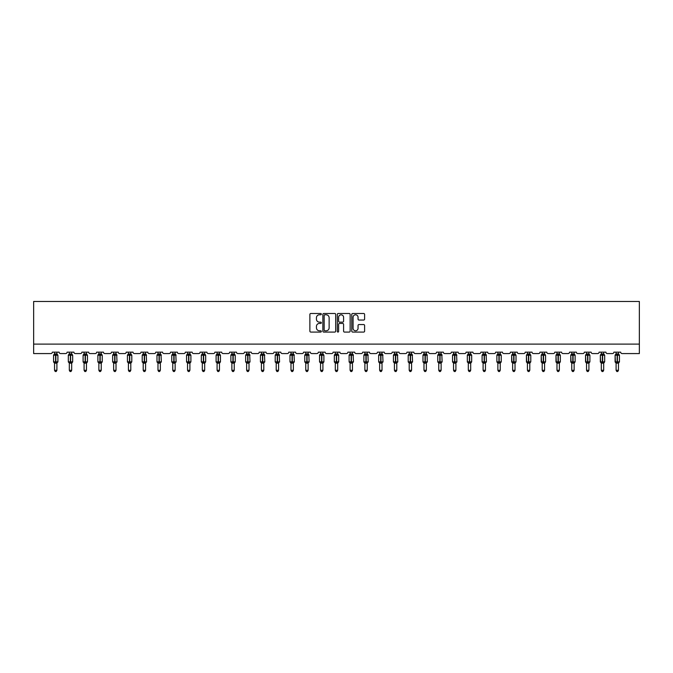 <?xml version="1.0" encoding="UTF-8"?>
<svg xmlns="http://www.w3.org/2000/svg" width="673" height="673" viewBox="0 0 673 673"><rect width="100%" height="100%" fill="white"/><g stroke="black" fill="none" stroke-linecap="round" stroke-linejoin="round"><path stroke-width="1.01" d="M321.341 314.14A0.648 0.648 0 0 0 320.693 313.492L310.817 313.492A0.934 0.934 0 0 0 309.883 314.417L309.883 331.158A0.934 0.934 0 0 0 310.817 332.083L320.693 332.083A0.648 0.648 0 0 0 321.341 331.436A0.648 0.648 0 0 0 320.693 330.788L319.414 330.788A2.978 2.978 0 0 1 316.436 327.81L316.436 326.413A2.978 2.978 0 0 1 319.414 323.435L320.693 323.435A0.648 0.648 0 0 0 321.341 322.788A0.648 0.648 0 0 0 320.693 322.14L319.414 322.14A2.978 2.978 0 0 1 316.436 319.162L316.436 317.765A2.978 2.978 0 0 1 319.414 314.787L320.693 314.787A0.648 0.648 0 0 0 321.341 314.14M363.672 320.045A0.934 0.934 0 0 0 364.606 319.111L364.606 314.417A0.934 0.934 0 0 0 363.672 313.492L352.702 313.492A0.934 0.934 0 0 0 351.769 314.417L351.769 331.158A0.934 0.934 0 0 0 352.702 332.083L363.672 332.083A0.934 0.934 0 0 0 364.606 331.158L364.606 325.488A0.934 0.934 0 0 0 363.672 324.554L358.978 324.554A0.934 0.934 0 0 0 358.053 325.488L358.053 328.298A2.49 2.49 0 0 1 355.563 330.788A2.49 2.49 0 0 1 353.073 328.298L353.073 317.277A2.49 2.49 0 0 1 355.563 314.787A2.49 2.49 0 0 1 358.053 317.277L358.053 319.111A0.934 0.934 0 0 0 358.978 320.045L363.672 320.045M639.35 344.105L639.35 301.47L33.65 301.47L33.65 353.577L50.887 353.577A1.422 1.422 0 0 0 52.309 352.156L59.131 352.156A1.422 1.422 0 0 0 60.553 353.577L65.668 353.577A1.422 1.422 0 0 0 67.09 352.156L73.912 352.156A1.422 1.422 0 0 0 75.334 353.577L80.449 353.577A1.422 1.422 0 0 0 81.87 352.156L88.685 352.156A1.422 1.422 0 0 0 90.106 353.577L95.221 353.577A1.422 1.422 0 0 0 96.643 352.156L103.465 352.156A1.422 1.422 0 0 0 104.887 353.577L110.002 353.577A1.422 1.422 0 0 0 111.424 352.156L118.246 352.156A1.422 1.422 0 0 0 119.668 353.577L124.783 353.577A1.422 1.422 0 0 0 126.204 352.156L133.018 352.156A1.422 1.422 0 0 0 134.44 353.577L139.555 353.577A1.422 1.422 0 0 0 140.977 352.156L147.799 352.156A1.422 1.422 0 0 0 149.221 353.577L154.336 353.577A1.422 1.422 0 0 0 155.757 352.156L162.58 352.156A1.422 1.422 0 0 0 164.002 353.577L169.116 353.577A1.422 1.422 0 0 0 170.538 352.156L177.352 352.156A1.422 1.422 0 0 0 178.774 353.577L183.889 353.577A1.422 1.422 0 0 0 185.311 352.156L192.133 352.156A1.422 1.422 0 0 0 193.555 353.577L198.67 353.577A1.422 1.422 0 0 0 200.091 352.156L206.914 352.156A1.422 1.422 0 0 0 208.327 353.577L213.45 353.577A1.422 1.422 0 0 0 214.864 352.156L221.686 352.156A1.422 1.422 0 0 0 223.108 353.577L228.223 353.577A1.422 1.422 0 0 0 229.644 352.156L236.467 352.156A1.422 1.422 0 0 0 237.889 353.577L243.003 353.577A1.422 1.422 0 0 0 244.425 352.156L251.239 352.156A1.422 1.422 0 0 0 252.661 353.577L257.776 353.577A1.422 1.422 0 0 0 259.198 352.156L266.02 352.156A1.422 1.422 0 0 0 267.442 353.577L272.557 353.577A1.422 1.422 0 0 0 273.978 352.156L280.801 352.156A1.422 1.422 0 0 0 282.223 353.577L287.337 353.577A1.422 1.422 0 0 0 288.759 352.156L295.573 352.156A1.422 1.422 0 0 0 296.995 353.577L302.11 353.577A1.422 1.422 0 0 0 303.531 352.156L310.354 352.156A1.422 1.422 0 0 0 311.776 353.577L316.89 353.577A1.422 1.422 0 0 0 318.312 352.156L325.135 352.156A1.422 1.422 0 0 0 326.556 353.577L331.671 353.577A1.422 1.422 0 0 0 333.093 352.156L339.907 352.156A1.422 1.422 0 0 0 341.329 353.577L346.444 353.577A1.422 1.422 0 0 0 347.865 352.156L354.688 352.156A1.422 1.422 0 0 0 356.11 353.577L361.224 353.577A1.422 1.422 0 0 0 362.646 352.156L369.469 352.156A1.422 1.422 0 0 0 370.89 353.577L376.005 353.577A1.422 1.422 0 0 0 377.427 352.156L384.241 352.156A1.422 1.422 0 0 0 385.663 353.577L390.777 353.577A1.422 1.422 0 0 0 392.199 352.156L399.022 352.156A1.422 1.422 0 0 0 400.443 353.577L405.558 353.577A1.422 1.422 0 0 0 406.98 352.156L413.802 352.156A1.422 1.422 0 0 0 415.224 353.577L420.339 353.577A1.422 1.422 0 0 0 421.761 352.156L428.575 352.156A1.422 1.422 0 0 0 429.997 353.577L435.111 353.577A1.422 1.422 0 0 0 436.533 352.156L443.356 352.156A1.422 1.422 0 0 0 444.777 353.577L449.892 353.577A1.422 1.422 0 0 0 451.314 352.156L458.136 352.156A1.422 1.422 0 0 0 459.55 353.577L464.673 353.577A1.422 1.422 0 0 0 466.086 352.156L472.909 352.156A1.422 1.422 0 0 0 474.33 353.577L479.445 353.577A1.422 1.422 0 0 0 480.867 352.156L487.689 352.156A1.422 1.422 0 0 0 489.111 353.577L494.226 353.577A1.422 1.422 0 0 0 495.648 352.156L502.462 352.156A1.422 1.422 0 0 0 503.884 353.577L508.998 353.577A1.422 1.422 0 0 0 510.42 352.156L517.243 352.156A1.422 1.422 0 0 0 518.664 353.577L523.779 353.577A1.422 1.422 0 0 0 525.201 352.156L532.023 352.156A1.422 1.422 0 0 0 533.445 353.577L538.56 353.577A1.422 1.422 0 0 0 539.982 352.156L546.796 352.156A1.422 1.422 0 0 0 548.217 353.577L553.332 353.577A1.422 1.422 0 0 0 554.754 352.156L561.576 352.156A1.422 1.422 0 0 0 562.998 353.577L568.113 353.577A1.422 1.422 0 0 0 569.535 352.156L576.357 352.156A1.422 1.422 0 0 0 577.779 353.577L582.894 353.577A1.422 1.422 0 0 0 584.315 352.156L591.13 352.156A1.422 1.422 0 0 0 592.551 353.577L597.666 353.577A1.422 1.422 0 0 0 599.088 352.156L605.91 352.156A1.422 1.422 0 0 0 607.332 353.577L612.447 353.577A1.422 1.422 0 0 0 613.869 352.156L620.691 352.156A1.422 1.422 0 0 0 622.113 353.577L639.35 353.577L639.35 344.105L33.65 344.105M335.684 314.417A0.934 0.934 0 0 0 334.759 313.492L323.789 313.492A0.934 0.934 0 0 0 322.855 314.417L322.855 331.158A0.934 0.934 0 0 0 323.789 332.083L334.759 332.083A0.934 0.934 0 0 0 335.684 331.158L335.684 314.417M338.241 313.492L349.211 313.492A0.934 0.934 0 0 1 350.145 314.417L350.145 331.158A0.934 0.934 0 0 1 349.211 332.083L344.517 332.083A0.934 0.934 0 0 1 343.592 331.158L343.592 324.369A0.934 0.934 0 0 0 342.658 323.435L339.545 323.435A0.934 0.934 0 0 0 338.612 324.369L338.612 331.436A0.648 0.648 0 0 1 337.964 332.083A0.648 0.648 0 0 1 337.316 331.436L337.316 314.417A0.934 0.934 0 0 1 338.241 313.492M324.807 314.787A0.648 0.648 0 0 0 324.159 315.444L324.159 330.132A0.648 0.648 0 0 0 324.807 330.788L326.153 330.788A2.978 2.978 0 0 0 329.131 327.81L329.131 317.765A2.978 2.978 0 0 0 326.153 314.787L324.807 314.787M343.592 317.328A2.49 2.49 0 0 0 341.102 314.838A2.49 2.49 0 0 0 338.612 317.328L338.612 321.206A0.934 0.934 0 0 0 339.545 322.14L342.658 322.14A0.934 0.934 0 0 0 343.592 321.206L343.592 317.328M56.902 352.156L56.902 353.948A1.043 0.993 180 0 0 57.457 354.814L53.857 354.764A0.471 0.471 0 0 0 53.546 355.209L53.546 361.838A0.471 0.471 0 0 0 53.857 362.284L57.457 362.234A1.043 0.993 -0 0 0 56.902 363.109L54.538 363.109A1.043 0.993 -0 0 0 53.991 362.234L53.991 362.234M54.538 352.156L54.538 353.99L55.581 353.847L55.581 361.838L57.903 361.838L57.903 355.209L53.546 355.209L53.546 361.838L55.581 361.838L55.581 363.201M56.902 363.109L56.902 370.293L54.538 370.293L54.538 363.109M55.581 353.847L56.902 353.948M54.193 355.117L54.538 353.99M56.911 353.99L57.247 355.117L56.911 353.99M54.193 361.931L54.538 363.067M57.457 362.234L56.911 363.067M56.902 370.293L56.196 371.53L55.245 371.53L54.538 370.293M57.592 362.284L57.903 361.838A0.471 0.471 0 0 1 57.878 361.998M71.683 352.156L71.683 353.948A1.043 0.993 180 0 0 72.23 354.814L68.629 354.764A0.471 0.471 0 0 0 68.318 355.209L68.318 361.838A0.471 0.471 0 0 0 68.629 362.284L68.318 361.838L72.676 361.838A0.471 0.471 0 0 1 72.65 361.998M71.683 363.109L69.319 363.109A1.043 0.993 -0 0 0 68.772 362.234L72.23 362.234A1.043 0.993 -0 0 0 71.683 363.109L71.683 370.293L70.976 371.53L70.026 371.53L69.319 370.293L69.319 363.109M86.464 352.156L86.464 353.948A1.043 0.993 180 0 0 87.01 354.814L83.41 354.764A0.471 0.471 0 0 0 83.099 355.209L83.099 361.838A0.471 0.471 0 0 0 83.41 362.284L83.099 361.838L87.456 361.838A0.471 0.471 0 0 1 87.431 361.998M86.464 363.109L84.091 363.109A1.043 0.993 -0 0 0 83.545 362.234L87.01 362.234A1.043 0.993 -0 0 0 86.464 363.109L86.464 370.293L85.749 371.53L84.806 371.53L84.091 370.293L84.091 363.109M101.236 352.156L101.236 353.948A1.043 0.993 180 0 0 101.783 354.814L98.191 354.764A0.471 0.471 0 0 0 97.879 355.209L97.879 361.838A0.471 0.471 0 0 0 98.191 362.284L97.879 361.838L102.237 361.838A0.471 0.471 0 0 1 102.212 361.998M101.236 363.109L98.872 363.109A1.043 0.993 -0 0 0 98.325 362.234L101.783 362.234A1.043 0.993 -0 0 0 101.236 363.109L101.236 370.293L100.529 371.53L99.579 371.53L98.872 370.293L98.872 363.109M116.017 352.156L116.017 353.948A1.043 0.993 180 0 0 116.564 354.814L112.963 354.764A0.471 0.471 0 0 0 112.652 355.209L112.652 361.838A0.471 0.471 0 0 0 112.963 362.284L112.652 361.838L117.009 361.838L116.698 354.764A0.471 0.471 0 0 1 116.841 354.839M116.698 362.284L117.009 361.838A0.471 0.471 0 0 1 116.984 361.998M116.017 363.109L113.653 363.109A1.043 0.993 -0 0 0 113.098 362.234L116.564 362.234A1.043 0.993 -0 0 0 116.017 363.109L116.017 370.293L115.31 371.53L114.36 371.53L113.653 370.293L113.653 363.109M69.319 363.26L68.772 362.234M72.364 362.284L71.683 363.26L72.676 361.838L72.676 355.209L68.318 355.209L69.319 353.788M69.319 370.293L71.683 370.293M69.319 352.156L69.319 353.99L71.683 353.948M68.974 355.117L69.319 353.99M71.683 353.99L72.028 355.117L71.683 353.99M68.974 361.931L69.319 363.067M72.028 361.931L71.683 363.067M84.091 363.26L83.545 362.234M87.145 362.284L86.464 363.26L87.456 361.838L87.456 355.209L83.099 355.209L84.091 353.788M84.091 370.293L86.464 370.293M84.091 352.156L84.091 353.99L86.464 353.948M83.746 355.117L84.091 353.99M86.464 353.99L86.809 355.117L86.464 353.99M83.746 361.931L84.091 363.067M86.809 361.931L86.464 363.067M98.872 363.26L98.325 362.234M101.926 362.284L101.236 363.26L102.237 361.838L102.237 355.209L97.879 355.209L98.872 353.788M98.872 370.293L101.236 370.293M98.872 352.156L98.872 353.99L101.236 353.948M98.527 355.117L98.872 353.99M101.244 353.99L101.581 355.117L101.244 353.99M98.527 361.931L98.872 363.067M101.581 361.931L101.244 363.067M113.653 363.26L113.098 362.234M113.653 370.293L116.017 370.293M113.653 352.156L113.644 353.99L116.017 353.948M113.308 355.117L113.644 353.99M116.017 353.99L116.362 355.117L116.017 353.99M113.308 361.931L113.644 363.067M116.362 361.931L116.017 363.067M130.798 352.156L130.798 353.948A1.043 0.993 180 0 0 131.344 354.814L127.744 354.764A0.471 0.471 0 0 0 127.433 355.209L127.433 361.838A0.471 0.471 0 0 0 127.744 362.284L127.433 361.838L131.79 361.838A0.471 0.471 0 0 1 131.765 361.998M130.798 363.109L128.425 363.109A1.043 0.993 -0 0 0 127.878 362.234L131.344 362.234A1.043 0.993 -0 0 0 130.798 363.109L130.798 370.293L130.082 371.53L129.14 371.53L128.425 370.293L128.425 363.109M128.425 363.26L127.878 362.234M131.479 362.284L130.798 363.26L131.79 361.838L131.79 355.209L127.433 355.209L128.425 353.788M128.425 370.293L130.798 370.293M128.425 352.156L128.425 353.99L130.798 353.948M128.08 355.117L128.425 353.99M130.798 353.99L131.142 355.117L130.798 353.99M128.08 361.931L128.425 363.067M131.142 361.931L130.798 363.067M145.57 352.156L145.57 353.948A1.043 0.993 180 0 0 146.117 354.814L142.525 354.764A0.471 0.471 0 0 0 142.213 355.209L142.213 361.838A0.471 0.471 0 0 0 142.525 362.284L142.213 361.838L146.571 361.838L146.26 354.764A0.471 0.471 0 0 1 146.394 354.839M146.26 362.284L146.571 361.838A0.471 0.471 0 0 1 146.537 361.998M145.57 363.109L143.206 363.109A1.043 0.993 -0 0 0 142.659 362.234L146.117 362.234A1.043 0.993 -0 0 0 145.57 363.109L145.57 370.293L144.863 371.53L143.913 371.53L143.206 370.293L143.206 363.109M143.206 363.26L142.659 362.234M143.206 370.293L145.57 370.293M143.206 352.156L143.206 353.99L145.57 353.948M142.861 355.117L143.206 353.99M145.57 353.99L145.915 355.117L145.57 353.99M142.861 361.931L143.206 363.067M145.915 361.931L145.57 363.067M160.351 352.156L160.351 353.948A1.043 0.993 180 0 0 160.897 354.814L157.297 354.764A0.471 0.471 0 0 0 156.986 355.209L156.986 361.838A0.471 0.471 0 0 0 157.297 362.284L156.986 361.838L161.343 361.838L161.032 354.764A0.471 0.471 0 0 1 161.167 354.839M161.032 362.284L161.343 361.838A0.471 0.471 0 0 1 161.318 361.998M160.351 363.109L157.978 363.109A1.043 0.993 -0 0 0 157.432 362.234L160.897 362.234A1.043 0.993 -0 0 0 160.351 363.109L160.351 370.293L159.636 371.53L158.693 371.53L157.978 370.293L157.978 363.109M157.978 363.26L157.432 362.234M157.978 370.293L160.351 370.293M157.978 352.156L157.978 353.99L160.351 353.948M157.642 355.117L157.978 353.99M160.351 353.99L160.696 355.117L160.351 353.99M157.642 361.931L157.978 363.067M160.696 361.931L160.351 363.067M175.131 352.156L175.131 353.948A1.043 0.993 180 0 0 175.678 354.814L172.078 354.764A0.471 0.471 0 0 0 171.766 355.209L171.766 361.838A0.471 0.471 0 0 0 172.078 362.284L171.766 361.838L176.124 361.838L175.813 354.764A0.471 0.471 0 0 1 175.947 354.839M175.813 362.284L176.124 361.838A0.471 0.471 0 0 1 176.099 361.998M175.131 363.109L172.759 363.109A1.043 0.993 -0 0 0 172.212 362.234L175.678 362.234A1.043 0.993 -0 0 0 175.131 363.109L175.131 370.293L174.416 371.53L173.474 371.53L172.759 370.293L172.759 363.109M172.759 363.26L172.212 362.234M172.759 370.293L175.131 370.293M172.759 352.156L172.759 353.99L175.131 353.948M172.414 355.117L172.759 353.99M175.131 353.99L175.468 355.117L175.131 353.99M172.414 361.931L172.759 363.067M175.468 361.931L175.131 363.067M189.904 352.156L189.904 353.948A1.043 0.993 180 0 0 190.451 354.814L186.85 354.764A0.471 0.471 0 0 0 186.547 355.209L186.547 361.838A0.471 0.471 0 0 0 186.85 362.284L186.547 361.838L190.905 361.838A0.471 0.471 0 0 1 190.871 361.998M189.904 363.109L187.54 363.109A1.043 0.993 -0 0 0 186.993 362.234L190.451 362.234A1.043 0.993 -0 0 0 189.904 363.109L189.904 370.293L189.197 371.53L188.247 371.53L187.54 370.293L187.54 363.109M187.54 363.26L186.993 362.234M190.594 362.284L189.904 363.26L190.905 361.838L190.905 355.209L186.547 355.209L187.54 353.788M187.54 370.293L189.904 370.293M187.54 352.156L187.54 353.99L189.904 353.948M187.195 355.117L187.54 353.99M189.904 353.99L190.249 355.117L189.904 353.99M187.195 361.931L187.54 363.067M190.249 361.931L189.904 363.067M204.685 352.156L204.685 353.948A1.043 0.993 180 0 0 205.231 354.814L201.631 354.764A0.471 0.471 0 0 0 201.32 355.209L201.32 361.838A0.471 0.471 0 0 0 201.631 362.284L201.32 361.838L205.677 361.838A0.471 0.471 0 0 1 205.652 361.998M204.685 363.109L202.312 363.109A1.043 0.993 -0 0 0 201.765 362.234L205.231 362.234A1.043 0.993 -0 0 0 204.685 363.109L204.685 370.293L203.969 371.53L203.027 371.53L202.312 370.293L202.312 363.109M202.312 363.26L201.765 362.234M205.366 362.284L204.685 363.26L205.677 361.838L205.677 355.209L201.32 355.209L202.312 353.788M202.312 370.293L204.685 370.293M202.312 352.156L202.312 353.99L204.685 353.948M201.976 355.117L202.312 353.99M204.685 353.99L205.029 355.117L204.685 353.99M201.976 361.931L202.312 363.067M205.029 361.931L204.685 363.067M219.465 352.156L219.465 353.948A1.043 0.993 180 0 0 220.012 354.814L216.412 354.764A0.471 0.471 0 0 0 216.1 355.209L216.1 361.838A0.471 0.471 0 0 0 216.412 362.284L216.1 361.838L220.458 361.838A0.471 0.471 0 0 1 220.433 361.998M219.465 363.109L217.093 363.109A1.043 0.993 -0 0 0 216.546 362.234L220.012 362.234A1.043 0.993 -0 0 0 219.465 363.109L219.465 370.293L218.75 371.53L217.808 371.53L217.093 370.293L217.093 363.109M217.093 363.26L216.546 362.234M220.147 362.284L219.465 363.26L220.458 361.838L220.458 355.209L216.1 355.209L217.093 353.788M217.093 370.293L219.465 370.293M217.093 352.156L217.093 353.99L219.465 353.948M216.748 355.117L217.093 353.99M219.465 353.99L219.802 355.117L219.465 353.99M216.748 361.931L217.093 363.067M219.802 361.931L219.465 363.067M234.238 352.156L234.238 353.948A1.043 0.993 180 0 0 234.784 354.814L231.184 354.764A0.471 0.471 0 0 0 230.873 355.209L230.873 361.838A0.471 0.471 0 0 0 231.184 362.284L230.873 361.838L235.23 361.838A0.471 0.471 0 0 1 235.205 361.998M234.238 363.109L231.874 363.109A1.043 0.993 -0 0 0 231.327 362.234L234.784 362.234A1.043 0.993 -0 0 0 234.238 363.109L234.238 370.293L233.531 371.53L232.58 371.53L231.874 370.293L231.874 363.109M231.874 363.26L231.327 362.234M234.927 362.284L234.238 363.26L235.23 361.838L235.23 355.209L230.873 355.209L231.874 353.788M231.874 370.293L234.238 370.293M231.874 352.156L231.874 353.99L234.238 353.948M231.529 355.117L231.874 353.99M234.238 353.99L234.583 355.117L234.238 353.99M231.529 361.931L231.874 363.067M234.583 361.931L234.238 363.067M249.018 352.156L249.018 353.948A1.043 0.993 180 0 0 249.565 354.814L245.965 354.764A0.471 0.471 0 0 0 245.653 355.209L245.653 361.838A0.471 0.471 0 0 0 245.965 362.284L245.653 361.838L250.011 361.838L249.7 354.764A0.471 0.471 0 0 1 249.834 354.839M249.7 362.284L250.011 361.838A0.471 0.471 0 0 1 249.986 361.998M249.018 363.109L246.646 363.109A1.043 0.993 -0 0 0 246.099 362.234L249.565 362.234A1.043 0.993 -0 0 0 249.018 363.109L249.018 370.293L248.303 371.53L247.361 371.53L246.646 370.293L246.646 363.109M246.646 363.26L246.099 362.234M246.646 370.293L249.018 370.293M246.646 352.156L246.646 353.99L249.018 353.948M246.31 355.117L246.646 353.99M249.018 353.99L249.363 355.117L249.018 353.99M246.31 361.931L246.646 363.067M249.363 361.931L249.018 363.067M263.799 352.156L263.799 353.948A1.043 0.993 180 0 0 264.346 354.814L260.745 354.764A0.471 0.471 0 0 0 260.434 355.209L260.434 361.838A0.471 0.471 0 0 0 260.745 362.284L260.434 361.838L264.792 361.838L264.481 354.764A0.471 0.471 0 0 1 264.615 354.839M264.481 362.284L264.792 361.838A0.471 0.471 0 0 1 264.767 361.998M263.799 363.109L261.427 363.109A1.043 0.993 -0 0 0 260.88 362.234L264.346 362.234A1.043 0.993 -0 0 0 263.799 363.109L263.799 370.293L263.084 371.53L262.142 371.53L261.427 370.293L261.427 363.109M261.427 363.26L260.88 362.234M261.427 370.293L263.799 370.293M261.427 352.156L261.427 353.99L263.799 353.948M261.082 355.117L261.427 353.99M263.799 353.99L264.136 355.117L263.799 353.99M261.082 361.931L261.427 363.067M264.136 361.931L263.799 363.067M278.572 352.156L278.572 353.948A1.043 0.993 180 0 0 279.118 354.814L275.518 354.764A0.471 0.471 0 0 0 275.207 355.209L275.207 361.838A0.471 0.471 0 0 0 275.518 362.284L275.207 361.838L279.564 361.838L279.253 354.764A0.471 0.471 0 0 1 279.396 354.839M279.253 362.284L279.564 361.838A0.471 0.471 0 0 1 279.539 361.998M278.572 363.109L276.208 363.109A1.043 0.993 -0 0 0 275.661 362.234L279.118 362.234A1.043 0.993 -0 0 0 278.572 363.109L278.572 370.293L277.865 371.53L276.914 371.53L276.208 370.293L276.208 363.109M276.208 363.26L275.661 362.234M276.208 370.293L278.572 370.293M276.208 352.156L276.208 353.99L278.572 353.948M275.863 355.117L276.208 353.99M278.572 353.99L278.916 355.117L278.572 353.99M275.863 361.931L276.208 363.067M278.916 361.931L278.572 363.067M293.352 352.156L293.352 353.948A1.043 0.993 180 0 0 293.899 354.814L290.299 354.764A0.471 0.471 0 0 0 289.987 355.209L289.987 361.838A0.471 0.471 0 0 0 290.299 362.284L289.987 361.838L294.345 361.838L294.034 354.764A0.471 0.471 0 0 1 294.168 354.839M294.034 362.284L294.345 361.838A0.471 0.471 0 0 1 294.32 361.998M293.352 363.109L290.98 363.109A1.043 0.993 -0 0 0 290.433 362.234L293.899 362.234A1.043 0.993 -0 0 0 293.352 363.109L293.352 370.293L292.637 371.53L291.695 371.53L290.98 370.293L290.98 363.109M290.98 363.26L290.433 362.234M290.98 370.293L293.352 370.293M290.98 352.156L290.98 353.99L293.352 353.948M290.635 355.117L290.98 353.99M293.352 353.99L293.697 355.117L293.352 353.99M290.635 361.931L290.98 363.067M293.697 361.931L293.352 363.067M308.125 352.156L308.125 353.948A1.043 0.993 180 0 0 308.68 354.814L305.079 354.764A0.471 0.471 0 0 0 304.768 355.209L304.768 361.838A0.471 0.471 0 0 0 305.079 362.284L304.768 361.838L309.126 361.838L308.814 354.764A0.471 0.471 0 0 1 308.949 354.839M308.814 362.284L309.126 361.838A0.471 0.471 0 0 1 309.1 361.998M308.125 363.109L305.761 363.109A1.043 0.993 -0 0 0 305.214 362.234L308.68 362.234A1.043 0.993 -0 0 0 308.125 363.109L308.125 370.293L307.418 371.53L306.467 371.53L305.761 370.293L305.761 363.109M305.761 363.26L305.214 362.234M305.761 370.293L308.125 370.293M305.761 352.156L305.761 353.99L308.125 353.948M305.416 355.117L305.761 353.99M308.133 353.99L308.47 355.117L308.133 353.99M305.416 361.931L305.761 363.067M308.47 361.931L308.133 363.067M322.905 352.156L322.905 353.948A1.043 0.993 180 0 0 323.452 354.814L319.852 354.764A0.471 0.471 0 0 0 319.54 355.209L319.54 361.838A0.471 0.471 0 0 0 319.852 362.284L319.54 361.838L323.898 361.838A0.471 0.471 0 0 1 323.873 361.998M322.905 363.109L320.541 363.109A1.043 0.993 -0 0 0 319.995 362.234L323.452 362.234A1.043 0.993 -0 0 0 322.905 363.109L322.905 370.293L322.199 371.53L321.248 371.53L320.541 370.293L320.541 363.109M320.541 363.26L319.995 362.234M323.587 362.284L322.905 363.26L323.898 361.838L323.898 355.209L319.54 355.209L320.541 353.788M320.541 370.293L322.905 370.293M320.541 352.156L320.541 353.99L322.905 353.948M320.197 355.117L320.541 353.99M322.905 353.99L323.25 355.117L322.905 353.99M320.197 361.931L320.541 363.067M323.25 361.931L322.905 363.067M337.686 352.156L337.686 353.948A1.043 0.993 180 0 0 338.233 354.814L334.632 354.764A0.471 0.471 0 0 0 334.321 355.209L334.321 361.838A0.471 0.471 0 0 0 334.632 362.284L334.321 361.838L338.679 361.838A0.471 0.471 0 0 1 338.654 361.998M337.686 363.109L335.314 363.109A1.043 0.993 -0 0 0 334.767 362.234L338.233 362.234A1.043 0.993 -0 0 0 337.686 363.109L337.686 370.293L336.971 371.53L336.029 371.53L335.314 370.293L335.314 363.109M335.314 363.26L334.767 362.234M338.368 362.284L337.686 363.26L338.679 361.838L338.679 355.209L334.321 355.209L335.314 353.788M335.314 370.293L337.686 370.293M335.314 352.156L335.314 353.99L337.686 353.948M334.969 355.117L335.314 353.99M337.686 353.99L338.031 355.117L337.686 353.99M334.969 361.931L335.314 363.067M338.031 361.931L337.686 363.067M352.459 352.156L352.459 353.948A1.043 0.993 180 0 0 353.005 354.814L349.413 354.764A0.471 0.471 0 0 0 349.102 355.209L349.102 361.838A0.471 0.471 0 0 0 349.413 362.284L349.102 361.838L353.46 361.838L353.148 354.764A0.471 0.471 0 0 1 353.283 354.839M353.148 362.284L353.46 361.838A0.471 0.471 0 0 1 353.434 361.998M352.459 363.109L350.095 363.109A1.043 0.993 -0 0 0 349.548 362.234L353.005 362.234A1.043 0.993 -0 0 0 352.459 363.109L352.459 370.293L351.752 371.53L350.801 371.53L350.095 370.293L350.095 363.109M350.095 363.26L349.548 362.234M350.095 370.293L352.459 370.293M350.095 352.156L350.095 353.99L352.459 353.948M349.75 355.117L350.095 353.99M352.459 353.99L352.803 355.117L352.459 353.99M349.75 361.931L350.095 363.067M352.803 361.931L352.459 363.067M367.239 352.156L367.239 353.948A1.043 0.993 180 0 0 367.786 354.814L364.186 354.764A0.471 0.471 0 0 0 363.874 355.209L363.874 361.838A0.471 0.471 0 0 0 364.186 362.284L363.874 361.838L368.232 361.838L367.921 354.764A0.471 0.471 0 0 1 368.064 354.839M367.921 362.284L368.232 361.838A0.471 0.471 0 0 1 368.207 361.998M367.239 363.109L364.875 363.109A1.043 0.993 -0 0 0 364.32 362.234L367.786 362.234A1.043 0.993 -0 0 0 367.239 363.109L367.239 370.293L366.533 371.53L365.582 371.53L364.875 370.293L364.875 363.109M364.875 363.26L364.32 362.234M364.875 370.293L367.239 370.293M364.875 352.156L364.867 353.99L367.239 353.948M364.53 355.117L364.867 353.99M367.239 353.99L367.584 355.117L367.239 353.99M364.53 361.931L364.867 363.067M367.584 361.931L367.239 363.067M382.02 352.156L382.02 353.948A1.043 0.993 180 0 0 382.567 354.814L378.966 354.764A0.471 0.471 0 0 0 378.655 355.209L378.655 361.838A0.471 0.471 0 0 0 378.966 362.284L378.655 361.838L383.013 361.838L382.701 354.764A0.471 0.471 0 0 1 382.836 354.839M382.701 362.284L383.013 361.838A0.471 0.471 0 0 1 382.987 361.998M382.02 363.109L379.648 363.109A1.043 0.993 -0 0 0 379.101 362.234L382.567 362.234A1.043 0.993 -0 0 0 382.02 363.109L382.02 370.293L381.305 371.53L380.363 371.53L379.648 370.293L379.648 363.109M379.648 363.26L379.101 362.234M379.648 370.293L382.02 370.293M379.648 352.156L379.648 353.99L382.02 353.948M379.303 355.117L379.648 353.99M382.02 353.99L382.365 355.117L382.02 353.99M379.303 361.931L379.648 363.067M382.365 361.931L382.02 363.067M396.792 352.156L396.792 353.948A1.043 0.993 180 0 0 397.339 354.814L393.747 354.764A0.471 0.471 0 0 0 393.436 355.209L393.436 361.838A0.471 0.471 0 0 0 393.747 362.284L393.436 361.838L397.793 361.838L397.482 354.764A0.471 0.471 0 0 1 397.617 354.839M397.482 362.284L397.793 361.838A0.471 0.471 0 0 1 397.76 361.998M396.792 363.109L394.428 363.109A1.043 0.993 -0 0 0 393.882 362.234L397.339 362.234A1.043 0.993 -0 0 0 396.792 363.109L396.792 370.293L396.086 371.53L395.135 371.53L394.428 370.293L394.428 363.109M394.428 363.26L393.882 362.234M394.428 370.293L396.792 370.293M394.428 352.156L394.428 353.99L396.792 353.948M394.084 355.117L394.428 353.99M396.792 353.99L397.137 355.117L396.792 353.99M394.084 361.931L394.428 363.067M397.137 361.931L396.792 363.067M411.573 352.156L411.573 353.948A1.043 0.993 180 0 0 412.12 354.814L408.519 354.764A0.471 0.471 0 0 0 408.208 355.209L408.208 361.838A0.471 0.471 0 0 0 408.519 362.284L408.208 361.838L412.566 361.838L412.255 354.764A0.471 0.471 0 0 1 412.389 354.839M412.255 362.284L412.566 361.838A0.471 0.471 0 0 1 412.541 361.998M411.573 363.109L409.201 363.109A1.043 0.993 -0 0 0 408.654 362.234L412.12 362.234A1.043 0.993 -0 0 0 411.573 363.109L411.573 370.293L410.858 371.53L409.916 371.53L409.201 370.293L409.201 363.109M409.201 363.26L408.654 362.234M409.201 370.293L411.573 370.293M409.201 352.156L409.201 353.99L411.573 353.948M408.864 355.117L409.201 353.99M411.573 353.99L411.918 355.117L411.573 353.99M408.864 361.931L409.201 363.067M411.918 361.931L411.573 363.067M426.354 352.156L426.354 353.948A1.043 0.993 180 0 0 426.901 354.814L423.3 354.764A0.471 0.471 0 0 0 422.989 355.209L422.989 361.838A0.471 0.471 0 0 0 423.3 362.284L422.989 361.838L427.347 361.838L427.035 354.764A0.471 0.471 0 0 1 427.17 354.839M427.035 362.284L427.347 361.838A0.471 0.471 0 0 1 427.321 361.998M426.354 363.109L423.982 363.109A1.043 0.993 -0 0 0 423.435 362.234L426.901 362.234A1.043 0.993 -0 0 0 426.354 363.109L426.354 370.293L425.639 371.53L424.697 371.53L423.982 370.293L423.982 363.109M423.982 363.26L423.435 362.234M423.982 370.293L426.354 370.293M423.982 352.156L423.982 353.99L426.354 353.948M423.637 355.117L423.982 353.99M426.354 353.99L426.69 355.117L426.354 353.99M423.637 361.931L423.982 363.067M426.69 361.931L426.354 363.067M441.126 352.156L441.126 353.948A1.043 0.993 180 0 0 441.673 354.814L438.073 354.764A0.471 0.471 0 0 0 437.77 355.209L437.77 361.838A0.471 0.471 0 0 0 438.073 362.284L437.77 361.838L442.127 361.838L441.816 354.764A0.471 0.471 0 0 1 441.951 354.839M441.816 362.284L442.127 361.838A0.471 0.471 0 0 1 442.094 361.998M441.126 363.109L438.762 363.109A1.043 0.993 -0 0 0 438.216 362.234L441.673 362.234A1.043 0.993 -0 0 0 441.126 363.109L441.126 370.293L440.42 371.53L439.469 371.53L438.762 370.293L438.762 363.109M438.762 363.26L438.216 362.234M438.762 370.293L441.126 370.293M438.762 352.156L438.762 353.99L441.126 353.948M438.417 355.117L438.762 353.99M441.126 353.99L441.471 355.117L441.126 353.99M438.417 361.931L438.762 363.067M441.471 361.931L441.126 363.067M455.907 352.156L455.907 353.948A1.043 0.993 180 0 0 456.454 354.814L452.853 354.764A0.471 0.471 0 0 0 452.542 355.209L452.542 361.838A0.471 0.471 0 0 0 452.853 362.284L452.542 361.838L456.9 361.838L456.588 354.764A0.471 0.471 0 0 1 456.723 354.839M456.588 362.284L456.9 361.838A0.471 0.471 0 0 1 456.874 361.998M455.907 363.109L453.535 363.109A1.043 0.993 -0 0 0 452.988 362.234L456.454 362.234A1.043 0.993 -0 0 0 455.907 363.109L455.907 370.293L455.192 371.53L454.25 371.53L453.535 370.293L453.535 363.109M453.535 363.26L452.988 362.234M453.535 370.293L455.907 370.293M453.535 352.156L453.535 353.99L455.907 353.948M453.198 355.117L453.535 353.99M455.907 353.99L456.252 355.117L455.907 353.99M453.198 361.931L453.535 363.067M456.252 361.931L455.907 363.067M470.688 352.156L470.688 353.948A1.043 0.993 180 0 0 471.235 354.814L467.634 354.764A0.471 0.471 0 0 0 467.323 355.209L467.323 361.838A0.471 0.471 0 0 0 467.634 362.284L467.323 361.838L471.68 361.838A0.471 0.471 0 0 1 471.655 361.998M470.688 363.109L468.315 363.109A1.043 0.993 -0 0 0 467.769 362.234L471.235 362.234A1.043 0.993 -0 0 0 470.688 363.109L470.688 370.293L469.973 371.53L469.031 371.53L468.315 370.293L468.315 363.109M468.315 363.26L467.769 362.234M471.369 362.284L470.688 363.26L471.68 361.838L471.68 355.209L467.323 355.209L468.315 353.788M468.315 370.293L470.688 370.293M468.315 352.156L468.315 353.99L470.688 353.948M467.971 355.117L468.315 353.99M470.688 353.99L471.024 355.117L470.688 353.99M467.971 361.931L468.315 363.067M471.024 361.931L470.688 363.067M485.46 352.156L485.46 353.948A1.043 0.993 180 0 0 486.007 354.814L482.406 354.764A0.471 0.471 0 0 0 482.095 355.209L482.095 361.838A0.471 0.471 0 0 0 482.406 362.284L482.095 361.838L486.453 361.838L486.15 354.764A0.471 0.471 0 0 1 486.285 354.839M486.15 362.284L486.453 361.838A0.471 0.471 0 0 1 486.428 361.998M485.46 363.109L483.096 363.109A1.043 0.993 -0 0 0 482.549 362.234L486.007 362.234A1.043 0.993 -0 0 0 485.46 363.109L485.46 370.293L484.753 371.53L483.803 371.53L483.096 370.293L483.096 363.109M483.096 363.26L482.549 362.234M483.096 370.293L485.46 370.293M483.096 352.156L483.096 353.99L485.46 353.948M482.751 355.117L483.096 353.99M485.46 353.99L485.805 355.117L485.46 353.99M482.751 361.931L483.096 363.067M485.805 361.931L485.46 363.067M500.241 352.156L500.241 353.948A1.043 0.993 180 0 0 500.788 354.814L497.187 354.764A0.471 0.471 0 0 0 496.876 355.209L496.876 361.838A0.471 0.471 0 0 0 497.187 362.284L496.876 361.838L501.234 361.838A0.471 0.471 0 0 1 501.208 361.998M500.241 363.109L497.869 363.109A1.043 0.993 -0 0 0 497.322 362.234L500.788 362.234A1.043 0.993 -0 0 0 500.241 363.109L500.241 370.293L499.526 371.53L498.584 371.53L497.869 370.293L497.869 363.109M497.869 363.26L497.322 362.234M500.922 362.284L500.241 363.26L501.234 361.838L501.234 355.209L496.876 355.209L497.869 353.788M497.869 370.293L500.241 370.293M497.869 352.156L497.869 353.99L500.241 353.948M497.532 355.117L497.869 353.99M500.241 353.99L500.586 355.117L500.241 353.99M497.532 361.931L497.869 363.067M500.586 361.931L500.241 363.067M512.649 363.26L511.968 362.284L513.692 361.838L511.657 361.838A0.471 0.471 0 0 0 511.968 362.284L511.657 355.209A0.471 0.471 0 0 1 511.968 354.764L511.657 355.209L513.692 355.209L511.968 354.764L512.649 353.788M512.649 363.109L512.649 370.293L515.022 370.293L515.022 363.067L512.649 363.109A1.043 0.993 -0 0 0 512.103 362.234M516.014 361.838L516.014 355.209L513.692 355.209L513.692 361.838L516.014 361.838L515.022 363.26L515.703 362.284M515.022 352.156L515.022 353.948A1.043 0.993 180 0 0 515.568 354.814L513.692 354.78L513.692 353.847L515.022 353.948M512.649 352.156L512.649 353.99L513.692 353.847M513.692 363.201L513.692 362.267L515.568 362.234A1.043 0.993 -0 0 0 515.022 363.109M512.304 355.117L512.649 353.99M515.022 353.99L515.358 355.117L515.022 353.99M512.304 361.931L512.649 363.067M515.358 361.931L515.022 363.067M515.022 370.293L514.307 371.53L513.364 371.53L512.649 370.293M527.43 363.26L526.74 362.284L528.473 361.838L526.429 361.838A0.471 0.471 0 0 0 526.74 362.284L526.429 355.209A0.471 0.471 0 0 1 526.74 354.764L526.429 355.209L528.473 355.209L526.74 354.764L527.43 353.788M527.43 363.109L527.43 370.293L529.794 370.293L529.794 363.067L527.43 363.109A1.043 0.993 -0 0 0 526.883 362.234M530.787 361.838L530.787 355.209L528.473 355.209L528.473 361.838L530.787 361.838L529.794 363.26L530.475 362.284M529.794 352.156L529.794 353.948A1.043 0.993 180 0 0 530.341 354.814L528.473 354.78L528.473 353.847L529.794 353.948M527.43 352.156L527.43 353.99L528.473 353.847M528.473 363.201L528.473 362.267L530.341 362.234A1.043 0.993 -0 0 0 529.794 363.109M527.085 355.117L527.43 353.99M529.794 353.99L530.139 355.117L529.794 353.99M527.085 361.931L527.43 363.067M530.139 361.931L529.794 363.067M529.794 370.293L529.087 371.53L528.137 371.53L527.43 370.293M542.202 363.26L541.521 362.284L543.246 361.838L541.21 361.838A0.471 0.471 0 0 0 541.521 362.284L541.21 355.209A0.471 0.471 0 0 1 541.521 354.764L541.21 355.209L543.246 355.209L541.521 354.764L542.202 353.788M542.202 363.109L542.202 370.293L544.575 370.293L544.575 363.067L542.202 363.109A1.043 0.993 -0 0 0 541.656 362.234M545.567 361.838L545.567 355.209L543.246 355.209L543.246 361.838L545.567 361.838L544.575 363.26L545.256 362.284M544.575 352.156L544.575 353.948A1.043 0.993 180 0 0 545.122 354.814L543.246 354.78L543.246 353.847L544.575 353.948M542.202 352.156L542.202 353.99L543.246 353.847M543.246 363.201L543.246 362.267L545.122 362.234A1.043 0.993 -0 0 0 544.575 363.109M541.858 355.117L542.202 353.99M544.575 353.99L544.92 355.117L544.575 353.99M541.858 361.931L542.202 363.067M544.92 361.931L544.575 363.067M544.575 370.293L543.86 371.53L542.918 371.53L542.202 370.293M556.983 363.26L556.302 362.284L558.026 361.838L555.991 361.838A0.471 0.471 0 0 0 556.302 362.284L555.991 355.209A0.471 0.471 0 0 1 556.302 354.764L555.991 355.209L558.026 355.209L556.302 354.764L556.983 353.788M556.983 363.109L556.983 370.293L559.347 370.293L559.356 363.067L556.983 363.109A1.043 0.993 -0 0 0 556.436 362.234M560.348 361.838L560.348 355.209L558.026 355.209L558.026 361.838L560.348 361.838L559.347 363.26L560.037 362.284M559.347 352.156L559.347 353.948A1.043 0.993 180 0 0 559.902 354.814L558.026 354.78L558.026 353.847L559.347 353.948M556.983 352.156L556.983 353.99L558.026 353.847M558.026 363.201L558.026 362.267L559.902 362.234A1.043 0.993 -0 0 0 559.347 363.109M556.638 355.117L556.983 353.99M559.356 353.99L559.692 355.117L559.356 353.99M556.638 361.931L556.983 363.067M559.692 361.931L559.356 363.067M559.347 370.293L558.64 371.53L557.69 371.53L556.983 370.293M571.764 363.26L571.074 362.284L572.799 361.838L570.763 361.838A0.471 0.471 0 0 0 571.074 362.284L570.763 355.209A0.471 0.471 0 0 1 571.074 354.764L570.763 355.209L572.799 355.209L571.074 354.764L571.764 353.788M571.764 363.109L571.764 370.293L574.128 370.293L574.128 363.067L571.764 363.109A1.043 0.993 -0 0 0 571.217 362.234M575.121 361.838L575.121 355.209L572.799 355.209L572.799 361.838L575.121 361.838L574.128 363.26L574.809 362.284M574.128 352.156L574.128 353.948A1.043 0.993 180 0 0 574.675 354.814L572.799 354.78L572.799 353.847L574.128 353.948M571.764 352.156L571.756 353.99L572.799 353.847M572.799 363.201L572.799 362.267L574.675 362.234A1.043 0.993 -0 0 0 574.128 363.109M571.419 355.117L571.756 353.99M574.128 353.99L574.473 355.117L574.128 353.99M571.419 361.931L571.756 363.067M574.473 361.931L574.128 363.067M574.128 370.293L573.421 371.53L572.471 371.53L571.764 370.293M586.536 363.26L585.855 362.284L587.579 361.838L585.544 361.838A0.471 0.471 0 0 0 585.855 362.284L585.544 355.209A0.471 0.471 0 0 1 585.855 354.764L585.544 355.209L587.579 355.209L585.855 354.764L586.536 353.788M586.536 363.109L586.536 370.293L588.909 370.293L588.909 363.067L586.536 363.109A1.043 0.993 -0 0 0 585.99 362.234M589.901 361.838L589.901 355.209L587.579 355.209L587.579 361.838L589.901 361.838L588.909 363.26L589.59 362.284M588.909 352.156L588.909 353.948A1.043 0.993 180 0 0 589.455 354.814L587.579 354.78L587.579 353.847L588.909 353.948M586.536 352.156L586.536 353.99L587.579 353.847M587.579 363.201L587.579 362.267L589.455 362.234A1.043 0.993 -0 0 0 588.909 363.109M586.191 355.117L586.536 353.99M588.909 353.99L589.254 355.117L588.909 353.99M586.191 361.931L586.536 363.067M589.254 361.931L588.909 363.067M588.909 370.293L588.194 371.53L587.251 371.53L586.536 370.293M601.317 363.26L600.636 362.284L602.36 361.838L600.324 361.838A0.471 0.471 0 0 0 600.636 362.284L600.324 355.209A0.471 0.471 0 0 1 600.636 354.764L600.324 355.209L602.36 355.209L600.636 354.764L601.317 353.788M601.317 363.109L601.317 370.293L603.681 370.293L603.681 363.067L601.317 363.109A1.043 0.993 -0 0 0 600.77 362.234M604.682 361.838L604.682 355.209L602.36 355.209L602.36 361.838L604.682 361.838L603.681 363.26L604.371 362.284M603.681 352.156L603.681 353.948A1.043 0.993 180 0 0 604.228 354.814L602.36 354.78L602.36 353.847L603.681 353.948M601.317 352.156L601.317 353.99L602.36 353.847M602.36 363.201L602.36 362.267L604.228 362.234A1.043 0.993 -0 0 0 603.681 363.109M600.972 355.117L601.317 353.99M603.681 353.99L604.026 355.117L603.681 353.99M600.972 361.931L601.317 363.067M604.026 361.931L603.681 363.067M603.681 370.293L602.974 371.53L602.024 371.53L601.317 370.293M616.098 363.26L615.408 362.284L617.133 361.838L615.097 361.838A0.471 0.471 0 0 0 615.408 362.284L615.097 355.209A0.471 0.471 0 0 1 615.408 354.764L615.097 355.209L617.133 355.209L615.408 354.764L616.098 353.788M616.098 363.109L616.098 370.293L618.462 370.293L618.462 363.067L616.098 363.109A1.043 0.993 -0 0 0 615.543 362.234M619.454 361.838L619.454 355.209L617.133 355.209L617.133 361.838L619.454 361.838L618.462 363.26L619.143 362.284M618.462 352.156L618.462 353.948A1.043 0.993 180 0 0 619.009 354.814L617.133 354.78L617.133 353.847L618.462 353.948M616.098 352.156L616.089 353.99L617.133 353.847M617.133 363.201L617.133 362.267L619.009 362.234A1.043 0.993 -0 0 0 618.462 363.109M615.753 355.117L616.089 353.99M618.462 353.99L618.807 355.117L618.462 353.99M615.753 361.931L616.089 363.067M618.807 361.931L618.462 363.067M618.462 370.293L617.755 371.53L616.805 371.53L616.098 370.293M55.867 363.201L55.867 353.847M53.991 354.814A1.043 0.993 180 0 0 54.538 353.939M70.354 353.847L70.354 363.201M70.64 363.201L70.64 353.847M68.772 354.814A1.043 0.993 180 0 0 69.319 353.939M85.135 353.847L85.135 363.201M85.421 363.201L85.421 353.847M83.545 354.814A1.043 0.993 180 0 0 84.091 353.939M99.915 353.847L99.915 363.201M100.201 363.201L100.201 353.847M98.325 354.814A1.043 0.993 180 0 0 98.872 353.939M114.688 353.847L114.688 355.209L112.652 355.209L113.653 353.788M117.009 355.209L114.688 355.209L114.688 363.201M114.974 363.201L114.974 353.847M113.098 354.814A1.043 0.993 180 0 0 113.653 353.939M129.468 353.847L129.468 363.201M129.754 363.201L129.754 353.847M127.878 354.814A1.043 0.993 180 0 0 128.425 353.939M144.249 353.847L144.249 355.209L142.213 355.209L143.206 353.788M146.571 355.209L144.249 355.209L144.249 363.201M144.527 363.201L144.527 353.847M142.659 354.814A1.043 0.993 180 0 0 143.206 353.939M159.021 353.847L159.021 355.209L156.986 355.209L157.978 353.788M161.343 355.209L159.021 355.209L159.021 363.201M159.308 363.201L159.308 353.847M157.432 354.814A1.043 0.993 180 0 0 157.978 353.939M173.802 353.847L173.802 355.209L171.766 355.209L172.759 353.788M176.124 355.209L173.802 355.209L173.802 363.201M174.088 363.201L174.088 353.847M172.212 354.814A1.043 0.993 180 0 0 172.759 353.939M188.583 353.847L188.583 363.201M188.861 363.201L188.861 353.847M186.993 354.814A1.043 0.993 180 0 0 187.54 353.939M203.355 353.847L203.355 363.201M203.641 363.201L203.641 353.847M201.765 354.814A1.043 0.993 180 0 0 202.312 353.939M218.136 353.847L218.136 363.201M218.422 363.201L218.422 353.847M216.546 354.814A1.043 0.993 180 0 0 217.093 353.939M232.917 353.847L232.917 363.201M233.195 363.201L233.195 353.847M231.327 354.814A1.043 0.993 180 0 0 231.874 353.939M247.689 353.847L247.689 355.209L245.653 355.209L246.646 353.788M250.011 355.209L247.689 355.209L247.689 363.201M247.975 363.201L247.975 353.847M246.099 354.814A1.043 0.993 180 0 0 246.646 353.939M262.47 353.847L262.47 355.209L260.434 355.209L261.427 353.788M264.792 355.209L262.47 355.209L262.47 363.201M262.756 363.201L262.756 353.847M260.88 354.814A1.043 0.993 180 0 0 261.427 353.939M277.251 353.847L277.251 355.209L275.207 355.209L276.208 353.788M279.564 355.209L277.251 355.209L277.251 363.201M277.528 363.201L277.528 353.847M275.661 354.814A1.043 0.993 180 0 0 276.208 353.939M292.023 353.847L292.023 355.209L289.987 355.209L290.98 353.788M294.345 355.209L292.023 355.209L292.023 363.201M292.309 363.201L292.309 353.847M290.433 354.814A1.043 0.993 180 0 0 290.98 353.939M306.804 353.847L306.804 355.209L304.768 355.209L305.761 353.788M309.126 355.209L306.804 355.209L306.804 363.201M307.09 363.201L307.09 353.847M305.214 354.814A1.043 0.993 180 0 0 305.761 353.939M321.576 353.847L321.576 363.201M321.862 363.201L321.862 353.847M319.995 354.814A1.043 0.993 180 0 0 320.541 353.939M336.357 353.847L336.357 363.201M336.643 363.201L336.643 353.847M334.767 354.814A1.043 0.993 180 0 0 335.314 353.939M351.138 353.847L351.138 355.209L349.102 355.209L350.095 353.788M353.46 355.209L351.138 355.209L351.138 363.201M351.424 363.201L351.424 353.847M349.548 354.814A1.043 0.993 180 0 0 350.095 353.939M365.91 353.847L365.91 355.209L363.874 355.209L364.875 353.788M368.232 355.209L365.91 355.209L365.91 363.201M366.196 363.201L366.196 353.847M364.32 354.814A1.043 0.993 180 0 0 364.875 353.939M380.691 353.847L380.691 355.209L378.655 355.209L379.648 353.788M383.013 355.209L380.691 355.209L380.691 363.201M380.977 363.201L380.977 353.847M379.101 354.814A1.043 0.993 180 0 0 379.648 353.939M395.472 353.847L395.472 355.209L393.436 355.209L394.428 353.788M397.793 355.209L395.472 355.209L395.472 363.201M395.749 363.201L395.749 353.847M393.882 354.814A1.043 0.993 180 0 0 394.428 353.939M410.244 353.847L410.244 355.209L408.208 355.209L409.201 353.788M412.566 355.209L410.244 355.209L410.244 363.201M410.53 363.201L410.53 353.847M408.654 354.814A1.043 0.993 180 0 0 409.201 353.939M425.025 353.847L425.025 355.209L422.989 355.209L423.982 353.788M427.347 355.209L425.025 355.209L425.025 363.201M425.311 363.201L425.311 353.847M423.435 354.814A1.043 0.993 180 0 0 423.982 353.939M439.805 353.847L439.805 355.209L437.77 355.209L438.762 353.788M442.127 355.209L439.805 355.209L439.805 363.201M440.083 363.201L440.083 353.847M438.216 354.814A1.043 0.993 180 0 0 438.762 353.939M454.578 353.847L454.578 355.209L452.542 355.209L453.535 353.788M456.9 355.209L454.578 355.209L454.578 363.201M454.864 363.201L454.864 353.847M452.988 354.814A1.043 0.993 180 0 0 453.535 353.939M469.359 353.847L469.359 363.201M469.645 363.201L469.645 353.847M467.769 354.814A1.043 0.993 180 0 0 468.315 353.939M484.139 353.847L484.139 355.209L482.095 355.209L483.096 353.788M486.453 355.209L484.139 355.209L484.139 363.201M484.417 363.201L484.417 353.847M482.549 354.814A1.043 0.993 180 0 0 483.096 353.939M498.912 353.847L498.912 363.201M499.198 363.201L499.198 353.847M497.322 354.814A1.043 0.993 180 0 0 497.869 353.939M513.979 363.201L513.979 353.847M512.103 354.814A1.043 0.993 180 0 0 512.649 353.939M528.751 363.201L528.751 353.847M526.883 354.814A1.043 0.993 180 0 0 527.43 353.939M543.532 363.201L543.532 353.847M541.656 354.814A1.043 0.993 180 0 0 542.202 353.939M558.312 363.201L558.312 353.847M556.436 354.814A1.043 0.993 180 0 0 556.983 353.939M573.085 363.201L573.085 353.847M571.217 354.814A1.043 0.993 180 0 0 571.764 353.939M587.865 363.201L587.865 353.847M585.99 354.814A1.043 0.993 180 0 0 586.536 353.939M602.646 363.201L602.646 353.847M600.77 354.814A1.043 0.993 180 0 0 601.317 353.939M617.419 363.201L617.419 353.847M615.543 354.814A1.043 0.993 180 0 0 616.098 353.939M56.902 353.788L57.903 355.209M53.546 355.209L54.538 353.788M53.546 361.838L54.538 363.26M68.318 361.838L68.318 355.209M71.683 353.788L72.676 355.209M83.099 361.838L83.099 355.209M86.464 353.788L87.456 355.209M97.879 361.838L97.879 355.209M101.236 353.788L102.237 355.209M112.652 361.838L112.652 355.209M116.698 354.764L116.017 353.788M127.433 361.838L127.433 355.209M130.798 353.788L131.79 355.209M142.213 361.838L142.213 355.209M146.26 354.764L145.57 353.788M156.986 361.838L156.986 355.209M161.032 354.764L160.351 353.788M171.766 361.838L171.766 355.209M175.813 354.764L175.131 353.788M186.547 361.838L186.547 355.209M189.904 353.788L190.905 355.209M201.32 361.838L201.32 355.209M204.685 353.788L205.677 355.209M216.1 361.838L216.1 355.209M219.465 353.788L220.458 355.209M230.873 361.838L230.873 355.209M234.238 353.788L235.23 355.209M245.653 361.838L245.653 355.209M249.7 354.764L249.018 353.788M260.434 361.838L260.434 355.209M264.481 354.764L263.799 353.788M275.207 361.838L275.207 355.209M279.253 354.764L278.572 353.788M289.987 361.838L289.987 355.209M294.034 354.764L293.352 353.788M304.768 361.838L304.768 355.209M308.814 354.764L308.125 353.788M319.54 361.838L319.54 355.209M322.905 353.788L323.898 355.209M334.321 361.838L334.321 355.209M337.686 353.788L338.679 355.209M349.102 361.838L349.102 355.209M353.148 354.764L352.459 353.788M363.874 361.838L363.874 355.209M367.921 354.764L367.239 353.788M378.655 361.838L378.655 355.209M382.701 354.764L382.02 353.788M393.436 361.838L393.436 355.209M397.482 354.764L396.792 353.788M408.208 361.838L408.208 355.209M412.255 354.764L411.573 353.788M422.989 361.838L422.989 355.209M427.035 354.764L426.354 353.788M437.77 361.838L437.77 355.209M441.816 354.764L441.126 353.788M452.542 361.838L452.542 355.209M456.588 354.764L455.907 353.788M467.323 361.838L467.323 355.209M470.688 353.788L471.68 355.209M482.095 361.838L482.095 355.209M486.15 354.764L485.46 353.788M496.876 361.838L496.876 355.209M500.241 353.788L501.234 355.209M511.657 361.838L511.657 355.209M515.022 353.788L516.014 355.209M526.429 361.838L526.429 355.209M529.794 353.788L530.787 355.209M541.21 361.838L541.21 355.209M544.575 353.788L545.567 355.209M555.991 361.838L555.991 355.209M559.347 353.788L560.348 355.209M570.763 361.838L570.763 355.209M574.128 353.788L575.121 355.209M585.544 361.838L585.544 355.209M588.909 353.788L589.901 355.209M600.324 361.838L600.324 355.209M603.681 353.788L604.682 355.209M615.097 361.838L615.097 355.209M618.462 353.788L619.454 355.209"/></g></svg>
